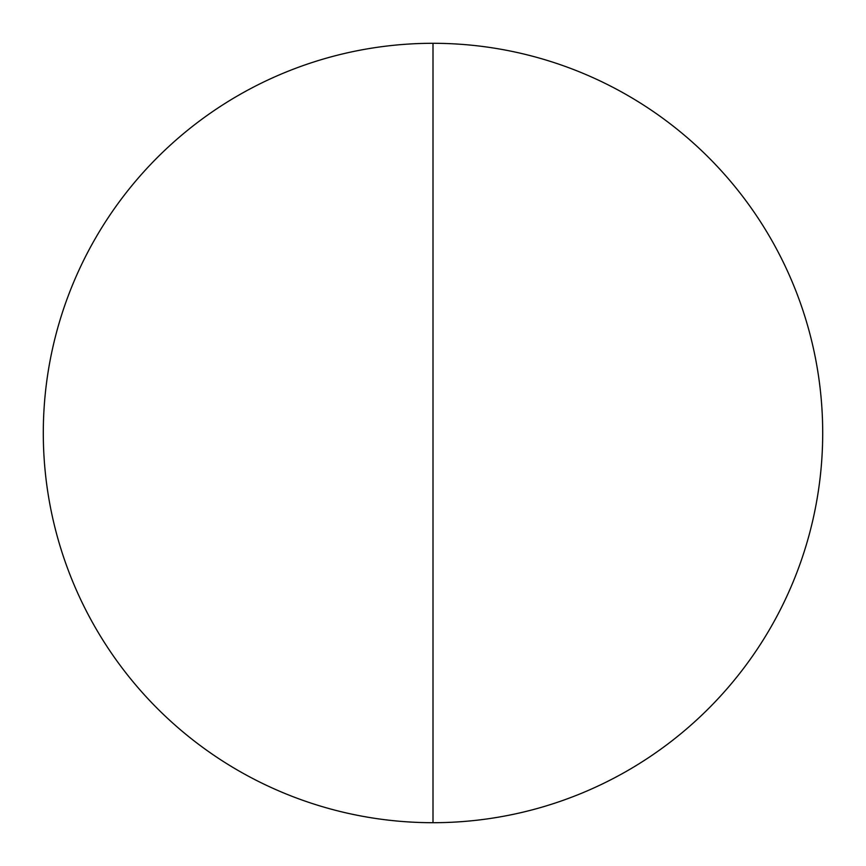 <?xml version="1.0" encoding="UTF-8"?>
<svg xmlns="http://www.w3.org/2000/svg" width="866" height="866" viewBox="0 0 866 866"><rect width="100%" height="100%" fill="white"/><g stroke="black" fill="none" stroke-linecap="round" stroke-linejoin="round"><path stroke-width="1.3" d="M822.7 433A389.7 389.7 0 0 1 433 822.7A389.7 389.7 0 0 1 43.3 433A389.7 389.7 0 0 1 433 43.3A389.7 389.7 0 0 1 822.7 433M433 43.3L433 822.7"/></g></svg>
